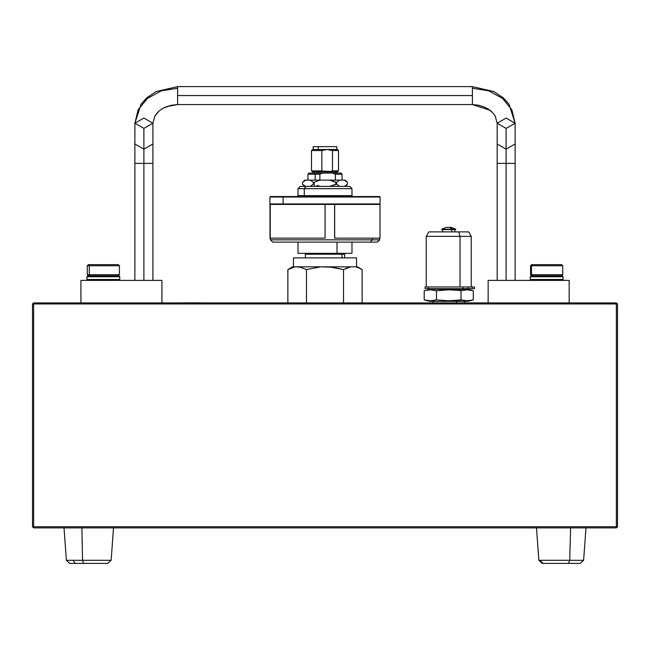 <?xml version="1.0" encoding="UTF-8"?>
<svg xmlns="http://www.w3.org/2000/svg" width="650" height="650" viewBox="0 0 650 650"><rect width="100%" height="100%" fill="white"/><g stroke="black" fill="none" stroke-linecap="round" stroke-linejoin="round"><path stroke-width="0.97" d="M64.001 527.865L66.381 560.284L111.117 560.284L66.381 560.284L69.745 563.412L83.509 563.412L82.582 560.284L81.924 527.865L82.582 560.284L83.509 563.412L69.867 563.412M538.883 560.284L583.619 560.284L538.883 560.284L542.246 563.412L580.255 563.412L568.457 563.412L569.733 560.284L570.635 527.865L569.733 560.284L568.457 563.412L542.246 563.412L538.883 560.284L536.502 527.865M441.894 229.604L455.642 229.604L441.74 229.214L455.796 229.214L452.278 229.214L449.946 227.354L446.485 227.354M426.254 286.975L426.254 236.356L459.997 236.356L426.254 236.356L428.846 231.855L458.705 231.855L428.846 231.855M425.124 286.975L428.293 286.975L428.293 288.665L463.133 288.665L463.133 286.975L468.081 286.975L468.081 288.665L472.241 288.665L472.241 286.975L472.241 288.665L474.492 288.665L468.081 288.665L468.081 286.975L474.492 286.975L463.133 286.975L463.133 288.665L468.081 288.665L428.293 288.665L428.293 286.975L463.133 286.975L425.124 286.975L425.124 288.665L428.293 288.665L425.124 288.665M424.686 290.558L424.198 290.68L424.198 299.926L429.626 301.381L467.878 301.381L458.315 301.381L461.029 299.926L448.752 300.804L436.475 299.926L430.324 300.804L424.726 300.064M458.315 289.226L429.626 289.226L467.878 289.226L458.315 289.226L461.029 290.68L458.315 289.226M471.25 286.975L471.25 236.356L459.997 236.356L471.25 236.356L468.65 231.855L458.705 231.855L468.65 231.855M451.132 227.354L449.946 227.354L451.141 227.354L455.796 229.214L455.642 229.604M201.378 302.811L178.523 302.868L201.378 302.811M345.475 253.362L344.573 254.264L305.427 254.264L304.525 253.362M298.049 253.362L337.025 253.362L298.049 253.362L298.049 242.117L298.049 253.362M270.441 238.176L270.441 239.866L272.691 242.117L370.305 242.117L372.255 239.866L372.255 238.176L372.255 239.866L379.559 239.866L270.441 239.866L372.255 239.866L370.305 242.117L377.309 242.117L379.559 239.866L379.559 238.176M334.555 204.425L380.014 204.425L334.555 204.425L334.555 238.176L334.555 204.425L269.986 204.425L269.986 238.176L325.081 238.176L325.081 204.425L334.636 204.425L270.205 204.425L270.205 238.176L269.994 204.425M297.099 196.552L298.001 195.65L351.999 195.65L352.901 196.552M300.341 186.428L306.044 186.428L304.314 188.679L298.001 188.679L304.314 188.679L306.044 186.428L300.251 186.428L298.001 188.679L298.001 195.65L351.999 195.65L351.999 188.679L304.314 188.679L304.314 195.65L304.314 188.679L351.999 188.679L349.749 186.428L306.044 186.428L349.659 186.428M379.673 204.425L380.128 203.978L380.128 196.999L379.673 196.552L270.327 196.552L269.872 196.999L380.128 196.999L269.872 196.999L269.872 203.978L380.128 203.978L269.872 203.978L270.327 204.425M356.501 257.863L293.499 257.863L293.499 266.866L293.499 257.863L356.501 257.863L356.501 266.866L356.501 257.863M301.957 267.524L299.211 266.866L306.442 269.588L306.442 302.868L306.442 269.588L320.913 266.866L299.211 266.866L306.442 269.588L320.913 266.866L332.743 267.248L343.558 269.588L343.558 302.868L343.558 269.588L350.789 266.866L329.087 266.866L343.558 269.588L350.789 266.866L357.402 266.866L362.115 269.588L357.402 266.866L292.598 266.866L287.885 269.588L287.885 302.868L287.885 269.588L291.484 267.841L287.901 269.579M313.747 184.178L313.398 182.374L314.104 182.374L313.747 184.178L314.876 186.428L313.747 184.178M320.263 180.123L310.318 180.123L313.398 182.374L313.398 184.178L310.318 186.428L313.398 184.178L313.398 182.374L310.318 180.123L304.752 180.123L329.737 180.123L336.602 182.374L335.896 182.374L335.896 184.178L336.602 184.178L329.737 186.428L335.896 184.178L335.896 182.374L329.737 180.123L320.263 180.123L317.127 181.082L320.263 180.123M304.021 185.477L305.581 186.428L302.502 184.178L302.502 182.374L305.581 180.123L302.502 182.374L302.502 184.178L302.502 182.374L304.752 180.123M345.248 180.123L347.498 182.374L344.419 180.123L339.682 180.123L336.602 182.374L336.602 184.178L339.682 186.428L336.602 184.178L336.602 182.374L339.682 180.123L329.737 180.123L344.419 180.123L347.498 182.374L347.498 184.178L344.768 186.257M312.626 149.459L311.496 150.581L311.496 170.836L317.257 170.836L311.496 170.836L312.626 171.957L337.374 171.957L338.504 170.836L338.504 150.581L337.374 149.459L327.145 149.459L332.459 150.581L338.504 150.581L332.459 150.581L332.459 170.836L338.504 170.836L332.459 170.836L330.866 171.397L317.257 170.836L321.839 170.836L321.839 150.581L311.496 150.581L321.839 150.581L327.145 149.459L312.626 149.459L337.342 149.459M336.814 146.648L313.186 146.648L318.224 146.648L318.224 149.459L318.224 146.648L336.814 146.648L336.814 149.459M315.193 174.208L307.897 174.208L319.898 174.208L315.193 174.208L315.193 180.123L315.193 174.208M335.376 174.208L342.103 174.208L335.376 174.208L335.376 180.123L335.376 174.208L332.516 173.087L309.026 173.087L332.516 173.087L335.376 174.208M342.103 180.123L342.103 174.208L340.974 173.087L332.516 173.087L340.941 173.087M334.636 238.176L380.014 238.176L334.555 238.176L334.636 204.425L334.636 238.176M561.584 275.86L562.713 274.739L562.713 265.736L561.584 264.615L532.488 264.615L531.424 265.736L562.713 265.736L530.538 265.736L531.424 265.736L531.424 274.739L562.713 274.739L530.538 274.739L531.424 274.739L532.488 275.86L531.424 274.739L531.424 265.736L532.488 264.615L531.659 264.615L530.538 265.736L531.659 264.615M530.197 276.762L563.046 276.762L530.197 276.762L530.197 279.467L563.046 279.467L530.197 279.467L531.099 280.361L530.197 279.467L530.197 276.762L531.099 275.86L530.197 276.762M531.099 275.86L562.153 275.86L563.046 276.762L563.046 279.467L562.153 280.361L563.046 279.467L563.046 276.762L562.153 275.86L531.156 275.86M118.341 275.86L119.462 274.739L119.462 265.736L118.341 264.615L90.301 264.615L89.318 265.736L119.462 265.736L87.287 265.736L89.318 265.736L89.318 274.739L119.462 274.739L87.287 274.739L89.318 274.739L90.301 275.86L89.318 274.739L89.318 265.736L90.301 264.615L88.416 264.615L87.287 265.736L87.287 274.739L88.416 275.86M86.954 276.762L119.803 276.762L86.954 276.762L86.954 279.467L119.803 279.467L86.954 279.467L87.847 280.361L86.954 279.467L86.954 276.762L87.847 275.86L86.954 276.762M118.901 275.86L87.847 275.86L118.901 275.86L119.803 276.762L118.804 275.86M506.139 163.361L515.133 163.361L506.139 163.361L506.139 149.167L506.139 163.361L497.136 163.361L506.139 163.361L506.139 280.361L506.139 163.361M490.027 110.232L472.387 104.585L479.058 105.292L485.485 107.461L489.003 109.492L493.139 113.157L495.227 116.139L497.136 123.232L506.139 128.391L515.133 123.232L511.883 109.834L502.613 98.467L488.743 90.878L472.387 88.213L472.387 104.585L472.387 86.588L472.387 88.213L488.743 90.878L502.613 98.467L511.883 109.834L515.133 123.232L509.007 104.276L503.441 98.004L493.927 91.553L472.387 86.588L177.637 86.588L177.637 88.213L177.637 86.588L156.097 91.553L146.575 98.004L141.009 104.276L134.883 123.232L138.141 109.834L147.404 98.467L161.273 90.878L177.637 88.213L177.637 104.585L177.637 88.213L161.273 90.878L147.404 98.467L138.141 109.834L134.883 123.232L143.886 128.391L143.886 163.361L152.888 163.361L143.886 163.361L143.886 149.167L152.888 144.007L143.886 149.167L143.886 128.391L152.888 123.232L154.765 116.188L158.925 111.109L162.906 108.306L171.088 105.259L177.637 104.585L166.14 106.754M134.883 280.361L134.883 163.361L143.886 163.361L134.883 163.361L134.883 144.007L143.886 149.167L134.883 144.007L134.883 123.232L143.886 118.072L134.883 123.232L143.886 128.391L152.888 123.232L143.886 118.072M157.755 112.214L154.789 116.139L152.888 123.232L152.888 280.361M446.379 227.354L441.699 229.214L441.854 229.604L452.197 229.604L449.946 227.354L446.68 227.354M495.641 116.927L495.211 116.106M616.379 302.868L33.621 302.868L32.5 303.989L33.621 302.868L616.379 302.868L616.379 526.736L33.621 526.736L33.621 303.989L616.379 303.989L33.621 303.989L33.621 302.868L33.621 303.989L32.5 303.989L33.621 303.989L33.621 526.736L32.5 526.736L32.5 303.989L32.5 526.736L616.379 526.736L616.379 527.865L33.621 527.865L616.379 527.865L617.5 526.736L617.5 303.989L616.379 302.868L616.379 303.989L617.5 303.989L616.379 302.868M33.621 527.865L32.5 526.736L33.621 527.865L33.621 526.736L33.621 527.865M617.5 303.989L617.5 526.736L616.379 526.736L616.379 303.989L617.5 303.989M617.5 526.736L616.379 526.736L616.379 527.865L617.5 526.736M107.632 563.412L83.509 563.412L107.754 563.412L111.117 560.284L113.498 527.865L111.117 560.284M72.922 560.284L75.303 563.412M539.849 560.284L543.067 563.412M459.997 236.356L458.705 231.855L459.997 236.356L459.997 286.975L459.997 236.356M451.791 231.855L451.791 229.604L451.791 231.855M456.398 289.226L456.398 288.665L456.398 289.226M456.625 302.868L456.625 301.381L456.625 302.868M432.023 300.739L432.567 300.682M430.438 300.804L430.966 300.796M429.016 300.763L429.423 300.787M457.957 290.314L461.029 290.68L461.029 299.926L448.752 300.804L436.475 299.926L436.475 290.68L448.752 289.803L457.957 290.314M430.332 300.804L433.396 300.576L430.324 300.804L424.198 299.926L424.198 290.68L430.324 289.803L436.475 290.68L448.752 289.803L454.886 290.03M429.626 289.226L427.18 290.046M429.626 301.381L458.315 301.381L461.029 299.926L461.029 290.68L467.163 289.803L473.306 290.68L473.306 299.926L467.163 300.804L461.029 299.926L464.084 300.568M465.628 289.859L461.029 290.68L465.619 289.859M467.878 301.381L473.306 299.926L471.762 300.292L473.306 299.926L473.306 290.68L471.486 290.257M433.396 300.576L436.475 299.926L436.475 290.68L430.332 289.803L433.396 290.03M427.261 290.038L430.324 289.803M442.609 290.038L439.546 290.314M451.815 289.859L448.752 289.803M465.571 289.868L464.969 289.924M467.033 289.803L466.562 289.811M467.163 289.803L473.306 290.68L467.878 289.226M471.77 300.292L467.163 300.804M461.029 299.926L462.556 300.292M454.886 300.576L457.957 300.292M448.752 300.804L451.815 300.747M447.98 227.354L447.176 227.354M344.573 257.863L344.573 254.264L341.949 254.264L341.949 257.863L341.949 254.264L342.729 253.362L341.949 254.264L305.427 254.264L305.427 257.863M351.951 253.362L337.025 253.362L337.025 242.117L337.025 253.362L351.951 253.362L351.951 242.117L351.951 253.362M377.284 242.117L272.797 242.117M303.631 196.552L304.314 195.65L303.631 196.552M270.327 196.552L283.116 196.552L283.116 204.425L283.116 196.552L379.673 196.552M356.728 267.248L358.044 267.662M362.115 269.588L362.115 302.868L362.115 269.588L358.548 267.849L361.254 269.108M287.885 269.588L295.124 266.866L292.598 266.866M291.452 267.849L295.124 266.866L301.031 267.248M347.124 267.849L345.28 268.661L347.124 267.849M348.961 267.248L348.262 267.451M292.947 267.345L292.012 267.646M314.104 182.374L317.127 181.082L314.104 182.374L314.104 184.178L314.104 182.374M317.119 185.469L320.263 186.428L317.119 185.469M345.248 186.428L347.498 184.178L347.498 182.374L347.498 184.178L344.419 186.428M304.013 185.469L302.502 184.178L304.752 186.428M312.626 171.957L317.899 171.957L317.257 170.836L317.899 171.957L337.374 171.957M318.549 171.957L318.549 173.087L318.549 171.957M319.898 180.123L319.898 174.208L322.757 173.087L319.898 174.208L319.898 180.123M321.839 170.836L321.839 150.581L327.145 149.459L332.459 150.581L332.459 170.836L330.866 171.397L323.432 171.397L321.839 170.836M269.994 238.176L325.081 238.176L325.081 204.425M531.692 264.615L561.559 264.615M88.465 264.615L118.292 264.615M118.901 280.361L119.803 279.467L119.803 276.762L119.803 279.467L118.901 280.361M515.133 123.232L506.139 118.072L497.136 123.232L506.139 128.391L506.139 149.167L506.139 128.391L515.133 123.232L515.133 144.007L506.139 149.167L515.133 144.007L515.133 280.361M143.886 163.361L143.886 280.361L143.886 163.361M177.637 95.582L472.387 95.582L177.637 95.582M161.899 280.361L80.892 280.361L80.892 302.868L80.892 280.361L161.899 280.361L161.899 302.868L161.899 280.361M497.136 280.361L497.136 144.007L506.139 149.167L497.136 144.007L497.136 123.232L506.139 118.072M569.124 280.361L569.124 302.868L569.124 280.361L488.126 280.361L488.126 302.868L488.126 280.361L569.124 280.361M585.999 527.865L583.619 560.284L580.255 563.412L583.619 560.284M66.381 560.284L69.745 563.412M442.674 231.855L442.674 229.604M433.452 289.226L433.452 288.665M432.997 301.381L432.997 302.868M464.498 301.381L464.498 302.868M464.051 289.226L464.051 288.665M474.492 286.975L474.492 288.665M454.821 231.855L454.821 229.604M336.253 173.087L336.253 171.957M309.026 173.087L307.897 174.208L307.897 180.123M313.747 173.087L313.747 171.957M313.186 149.459L313.186 146.648M380.014 204.425L380.014 238.176M531.659 275.86L530.538 274.739L530.538 265.736M119.462 274.739L119.462 265.736M562.713 274.739L562.713 265.736M472.387 104.585L177.637 104.585M164.637 107.412L161.712 109.021M159.38 110.719L158.852 111.174M491.53 111.499L490.059 110.256"/></g></svg>
